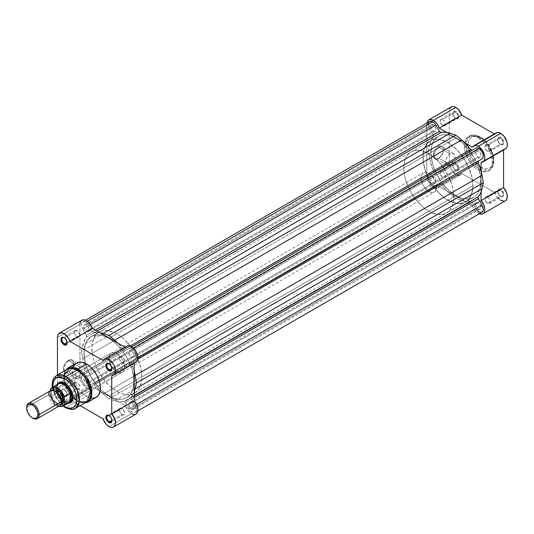 <?xml version="1.0" encoding="UTF-8"?>
<svg xmlns="http://www.w3.org/2000/svg" width="534" height="534" viewBox="0 0 534 534"><rect width="100%" height="100%" fill="white"/><g stroke="black" fill="none" stroke-linecap="round" stroke-linejoin="round"><path stroke-width="0.4" stroke-dasharray="2.67 2" d="M500.318 144.193L500.318 144.193A3.705 2.143 60 0 1 497.701 139.654A3.705 2.143 60 0 1 500.318 138.139L500.759 137.385A4.325 2.496 -120 0 0 497.701 139.154A4.325 2.496 -120 0 0 500.759 144.447L500.318 144.193L487.655 151.509A3.705 2.143 60 0 1 485.232 148.238A3.705 2.143 60 0 1 485.8 145.268A3.705 2.143 60 0 1 487.655 145.455L500.318 138.139A3.705 2.143 -120 0 0 498.469 137.959A3.705 2.143 -120 0 0 497.902 140.929A3.705 2.143 -120 0 0 500.318 144.193A3.705 2.143 -120 0 0 502.174 144.38A3.705 2.143 -120 0 0 502.741 141.41A3.705 2.143 -120 0 0 500.318 138.139L487.655 145.455A3.705 2.143 60 0 1 490.079 148.719A3.705 2.143 60 0 1 489.511 151.689A3.705 2.143 60 0 1 487.655 151.509L500.318 144.193L500.759 144.447L499.056 142.872L497.935 140.636L497.761 138.493L498.596 137.171L499.59 136.978L501.353 137.799L503.582 141.196L503.816 142.678L503.302 144.347L502.454 144.834L500.759 144.447A4.325 2.496 -120 0 0 503.816 142.678A4.325 2.496 -120 0 0 500.759 137.385L500.318 138.139A3.705 2.143 60 0 1 502.941 142.678A3.705 2.143 60 0 1 500.318 144.193L500.759 144.447M455.395 118.261L455.395 118.261A3.705 2.143 60 0 1 452.779 113.722A3.705 2.143 60 0 1 455.395 112.207L455.836 111.452A4.325 2.496 -120 0 0 452.779 113.215A4.325 2.496 -120 0 0 455.836 118.508L455.395 118.261L442.733 125.57A3.705 2.143 60 0 1 440.31 122.306A3.705 2.143 60 0 1 440.877 119.336A3.705 2.143 60 0 1 442.733 119.516L455.395 112.207A3.705 2.143 -120 0 0 453.546 112.02A3.705 2.143 -120 0 0 452.979 114.99A3.705 2.143 -120 0 0 455.395 118.261A3.705 2.143 -120 0 0 457.251 118.441A3.705 2.143 -120 0 0 457.818 115.471A3.705 2.143 -120 0 0 455.395 112.207L442.733 119.516A3.705 2.143 60 0 1 445.156 122.787A3.705 2.143 60 0 1 444.588 125.757A3.705 2.143 60 0 1 442.733 125.57L455.395 118.261L455.836 118.508L454.134 116.933L453.012 114.703L452.839 112.561L453.673 111.239L455.242 111.172L456.43 111.86L458.659 115.257L458.893 116.746L458.379 118.408L457.531 118.895L455.836 118.508A4.325 2.496 -120 0 0 458.893 116.746A4.325 2.496 -120 0 0 455.836 111.452L455.395 112.207A3.705 2.143 60 0 1 458.018 116.746A3.705 2.143 60 0 1 455.395 118.261L455.836 118.508M500.318 196.065L500.318 196.065A3.705 2.143 60 0 1 497.701 191.526A3.705 2.143 60 0 1 500.318 190.017L500.759 189.256A4.325 2.496 -120 0 0 497.701 191.025A4.325 2.496 -120 0 0 500.759 196.318L500.318 196.065L487.655 203.381A3.705 2.143 60 0 1 485.232 200.11A3.705 2.143 60 0 1 485.8 197.146A3.705 2.143 60 0 1 487.655 197.326L500.318 190.017A3.705 2.143 -120 0 0 498.469 189.83A3.705 2.143 -120 0 0 497.902 192.801A3.705 2.143 -120 0 0 500.318 196.065A3.705 2.143 -120 0 0 502.174 196.252A3.705 2.143 -120 0 0 502.741 193.281A3.705 2.143 -120 0 0 500.318 190.017L487.655 197.326A3.705 2.143 60 0 1 490.079 200.59A3.705 2.143 60 0 1 489.511 203.561A3.705 2.143 60 0 1 487.655 203.381L500.318 196.065L500.759 196.318L499.056 194.743L497.935 192.507L497.761 190.371L498.596 189.043L499.59 188.849L501.353 189.67L503.582 193.068L503.816 194.556L503.302 196.218L502.454 196.706L500.759 196.318A4.325 2.496 -120 0 0 503.816 194.556A4.325 2.496 -120 0 0 500.759 189.256L500.318 190.017A3.705 2.143 60 0 1 502.941 194.556A3.705 2.143 60 0 1 500.318 196.065L500.759 196.318M455.395 170.132L455.395 170.132A3.705 2.143 60 0 1 452.779 165.593A3.705 2.143 60 0 1 455.395 164.078L455.836 163.324A4.325 2.496 -120 0 0 452.779 165.086A4.325 2.496 -120 0 0 455.836 170.386L455.395 170.132L442.733 177.442A3.705 2.143 60 0 1 440.31 174.177A3.705 2.143 60 0 1 440.877 171.207A3.705 2.143 60 0 1 442.733 171.394L455.395 164.078A3.705 2.143 -120 0 0 453.546 163.898A3.705 2.143 -120 0 0 452.979 166.862A3.705 2.143 -120 0 0 455.395 170.132A3.705 2.143 -120 0 0 457.251 170.313A3.705 2.143 -120 0 0 457.818 167.342A3.705 2.143 -120 0 0 455.395 164.078L442.733 171.394A3.705 2.143 60 0 1 445.156 174.658A3.705 2.143 60 0 1 444.588 177.628A3.705 2.143 60 0 1 442.733 177.442L455.395 170.132L455.836 170.386L454.134 168.804L453.012 166.575L452.839 164.432L453.673 163.11L455.242 163.044L456.43 163.738L458.659 167.135L458.893 168.617L458.379 170.279L457.531 170.767L455.836 170.386A4.325 2.496 -120 0 0 458.893 168.617A4.325 2.496 -120 0 0 455.836 163.324L455.395 164.078A3.705 2.143 60 0 1 458.018 168.617A3.705 2.143 60 0 1 455.395 170.132L455.836 170.386M438.801 147.311A6.595 3.805 -60 0 1 443.467 150.001A6.595 3.805 -60 0 1 438.801 158.084L438.367 158.331A7.216 4.165 120 0 0 443.467 149.5A7.216 4.165 120 0 0 438.367 146.556L438.801 147.311L450.222 153.905A6.595 3.805 -60 0 1 453.52 153.578A6.595 3.805 -60 0 1 454.527 158.858A6.595 3.805 -60 0 1 450.222 164.672L438.801 158.084A6.595 3.805 120 0 0 443.113 152.27A6.595 3.805 120 0 0 442.099 146.983A6.595 3.805 120 0 0 438.801 147.311A6.595 3.805 120 0 0 434.496 153.125A6.595 3.805 120 0 0 435.504 158.404A6.595 3.805 120 0 0 438.801 158.084L450.222 164.672A6.595 3.805 -60 0 1 446.925 164.999A6.595 3.805 -60 0 1 445.91 159.713A6.595 3.805 -60 0 1 450.222 153.905L438.801 147.311L438.367 146.556L435.53 149.18L433.655 152.911L433.361 156.482L434.756 158.691L436.411 159.012L439.362 157.643L441.197 155.708L443.08 151.976L443.467 149.5L442.606 146.723L441.197 145.909L438.367 146.556A7.216 4.165 120 0 0 433.268 155.387A7.216 4.165 120 0 0 438.367 158.331L438.801 158.084A6.595 3.805 -60 0 1 434.135 155.387A6.595 3.805 -60 0 1 438.801 147.311M480.794 167.142C484.518 169.879 493.349 170.573 493.523 159.793C493.349 148.812 484.518 139.307 480.794 137.745A1.762 1.021 120 0 0 480.426 136.938A1.762 1.021 120 0 0 479.545 137.024L491.313 151.249L493.416 163.124L489.424 170.279L479.545 169.305A1.762 1.021 120 0 0 480.794 167.142L484.485 168.644L486.794 168.871L488.864 168.464L490.633 167.449L492.548 164.859L493.276 162.516L493.523 159.793L492.969 155.207L490.633 148.799L485.66 141.677L483.277 139.461L479.545 137.098L475.921 136.05L473.718 136.143L471.789 136.858L470.207 138.166L468.612 141.143L468.064 145.094L468.612 149.68L470.207 154.5L472.717 159.145L475.921 163.21L480.794 167.142A1.762 1.021 -60 0 1 479.545 169.305A19.765 11.414 -120 0 0 489.424 170.279A19.765 11.414 -120 0 0 492.455 154.446A19.765 11.414 -120 0 0 479.545 137.024L478.297 137.745A19.765 11.414 60 0 1 491.207 155.16A19.765 11.414 60 0 1 488.176 171A19.765 11.414 60 0 1 478.297 170.026L479.545 169.305L478.297 170.026L475.567 168.137L471.709 164.312L469.433 161.241L466.676 156.142L464.92 150.848L464.386 144.273L465.381 140.255L467.49 137.412L470.534 135.983L474.239 136.097L476.929 137.031L482.356 140.782L484.885 143.452L488.176 148.178L489.918 151.629L491.667 156.923L492.208 163.497L491.207 167.516L489.918 169.558L487.162 171.481L484.885 171.921L481.021 171.287L478.297 170.026A19.765 11.414 60 0 1 465.381 152.604A19.765 11.414 60 0 1 468.411 136.764A19.765 11.414 60 0 1 478.297 137.745L479.545 137.024A19.765 11.414 -120 0 0 469.66 136.05A19.765 11.414 -120 0 0 466.629 151.883A19.765 11.414 -120 0 0 479.545 169.305L467.777 155.074L465.668 143.205L469.66 136.05L479.545 137.024A1.762 1.021 -60 0 1 480.426 136.938A1.762 1.021 -60 0 1 480.794 137.745C477.069 135.009 468.238 134.314 468.064 145.094C468.238 156.075 477.069 165.58 480.794 167.142M451.203 106.954A9.265 5.347 -120 0 0 449.281 111.199L426.82 124.168A9.265 5.347 60 0 1 426.893 123.12M494.838 134.254L472.376 147.224L494.838 134.254L494.297 133.947L494.838 134.254A9.265 5.347 -120 0 1 496.126 132.893M130.296 346.039A35.297 20.379 -120 0 0 116.859 333.743L108.936 338.316A35.297 20.379 60 0 1 131.991 369.421A35.297 20.379 60 0 1 126.578 397.703A35.297 20.379 60 0 1 108.936 395.954L101.687 390.528L95.065 383.092L89.639 374.281L86.922 368.013L84.459 358.621L84.098 349.97L85.874 342.795L89.639 337.715L91.287 336.567L86.922 340.839L85.053 344.977L84.098 349.97L84.098 355.617L85.874 364.849L88.183 371.163L91.287 377.324L95.065 383.092L99.384 388.245L104.063 392.59L108.936 395.954L113.802 398.21L118.481 399.272L122.8 399.098L126.578 397.703L129.682 395.127L131.991 391.475L133.413 386.89L133.887 381.543L133.413 375.642L131.991 369.421L129.682 363.107L126.578 356.946L122.8 351.178L118.481 346.025L113.802 341.68L108.936 338.316L104.063 336.06L99.384 334.998L95.065 335.165L91.287 336.567L438.187 136.283L433.822 140.562L431.359 147.097L430.998 155.341L432.78 164.565L436.545 173.997L441.972 182.808L448.593 190.244L455.836 195.671L108.936 395.954A35.297 20.379 60 0 1 100.412 389.299A35.297 20.379 60 0 1 85.473 363.427A35.297 20.379 60 0 1 91.287 336.567A35.297 20.379 60 0 1 108.936 338.316A35.297 20.379 60 0 1 131.991 369.421A35.297 20.379 60 0 1 126.578 397.703A35.297 20.379 60 0 1 108.936 395.954L455.836 195.671A35.297 20.379 -120 0 1 432.78 164.565A35.297 20.379 -120 0 1 438.187 136.283L441.972 134.888L446.284 134.715L450.963 135.776L455.836 138.032A35.297 20.379 -120 0 0 438.187 136.283A35.297 20.379 -120 0 0 432.78 164.565A35.297 20.379 -120 0 0 455.836 195.671L460.702 197.927L465.388 198.988L469.7 198.822L473.484 197.42L476.588 194.843L478.891 191.192L480.313 186.606L480.794 181.26L480.313 175.359L478.891 169.138L476.588 162.823L473.484 156.662L469.7 150.895L465.388 145.742L460.702 141.397L455.836 138.032L108.936 338.316L455.836 138.032A35.297 20.379 -120 0 0 438.187 136.283L430.264 140.863L427.16 143.439L424.029 149.273L423.075 154.266L423.435 162.917L425.898 172.302L430.264 181.613L434.049 187.381L440.663 194.823L445.463 198.695L452.779 202.499L459.674 203.634L463.746 202.847L465.561 201.992L468.665 199.416L471.796 193.582L472.87 185.839L453.773 196.859A35.297 20.379 60 0 1 446.464 213.013A35.297 20.379 60 0 1 419.27 203.561A35.297 20.379 60 0 1 403.864 168.043L422.955 157.016A35.297 20.379 -120 0 0 438.361 192.54A35.297 20.379 -120 0 0 465.561 201.992A35.297 20.379 -120 0 0 472.87 185.839L471.796 176.847L468.665 167.396L463.746 158.291L459.674 152.804L455.155 148.031L447.913 142.611L440.663 139.668L434.049 139.461L430.264 140.863L434.049 139.461L438.361 139.287L445.463 141.336L450.356 144.16L457.464 150.314L463.746 158.291L468.665 167.396L471.796 176.847L472.75 182.942L472.75 188.589L470.968 195.764L468.665 199.416L465.561 201.992L463.746 202.847L457.464 203.567L450.356 201.518L445.463 198.695L438.361 192.54L432.079 184.564L428.622 178.57L425.898 172.302L423.435 162.917L422.955 157.016L424.029 149.273L425.898 145.135L430.264 140.863A35.297 20.379 60 0 1 447.913 142.611L455.836 138.032L450.963 135.776L446.284 134.715L441.972 134.888L438.187 136.283L435.083 138.86L432.78 142.511L431.359 147.097L430.878 152.444L431.359 158.344L432.78 164.565L435.083 170.88L438.187 177.041L441.972 182.808L446.284 187.961L450.963 192.307L455.836 195.671L447.913 200.243A35.297 20.379 60 0 1 424.857 169.144A35.297 20.379 60 0 1 430.264 140.863A35.297 20.379 -120 0 1 462.197 156.048A35.297 20.379 60 0 1 468.371 166.742A35.297 20.379 60 0 1 465.561 201.992A35.297 20.379 60 0 1 447.913 200.243L455.836 195.671A35.297 20.379 -120 0 0 473.484 197.42L476.588 194.843L477.843 193.141L480.313 186.606L480.673 178.369L478.891 169.138L475.126 159.706L469.7 150.895L463.078 143.459L455.836 138.032A35.297 20.379 -120 0 1 469.273 150.328A35.297 20.379 -120 0 0 455.836 138.032L447.913 142.611A35.297 20.379 60 0 1 461.349 154.907M99.211 331.994L91.287 336.567A35.297 20.379 60 0 1 108.936 338.316L116.859 333.743A35.297 20.379 -120 0 0 99.211 331.994A35.297 20.379 -120 0 0 93.797 360.276A35.297 20.379 -120 0 0 116.859 391.375L121.725 393.631L126.404 394.699L132.692 393.979L136.15 391.983L138.867 388.852L141.336 382.311L141.817 376.971L140.742 367.979L137.605 358.528L134.501 352.373L130.723 346.606L124.102 339.163L119.302 335.292L114.409 332.468L107.307 330.419L102.989 330.593L101.026 331.14L97.562 333.143L93.797 338.222L92.382 342.808L91.901 348.148L92.976 357.139L94.845 363.434L97.562 369.702L102.989 378.513L109.61 385.955L116.859 391.375L108.936 395.954L116.859 391.375A35.297 20.379 -120 0 0 134.501 393.124L124.762 398.551L120.697 399.339L113.802 398.21L108.936 395.954A35.297 20.379 60 0 1 100.412 389.299A35.297 20.379 60 0 1 85.473 363.427A35.297 20.379 60 0 1 91.287 336.567L95.065 335.165L99.384 334.998L104.063 336.06L108.936 338.316L113.802 341.68L118.481 346.025L122.8 351.178L126.578 356.946L129.682 363.107L131.991 369.421L133.413 375.642L133.887 381.543L133.413 386.89L131.991 391.475L129.682 395.127L126.578 397.703L473.484 197.42L469.7 198.822L465.388 198.988L460.702 197.927L455.836 195.671A35.297 20.379 -120 0 0 473.484 197.42A35.297 20.379 -120 0 0 476.301 162.169A35.297 20.379 -120 0 0 470.12 151.469A35.297 20.379 -120 0 1 476.301 162.169A35.297 20.379 -120 0 1 473.484 197.42L444.648 213.867L438.367 214.588L431.265 212.539L426.372 209.715L421.573 205.844L414.951 198.408L411.173 192.641L408.069 186.479L405.76 180.165L404.345 173.937L403.864 168.043A35.297 20.379 60 0 1 411.173 151.883A35.297 20.379 60 0 1 443.107 167.069M449.782 108.589L449.281 111.199L449.281 163.07L450.716 168.624L453.346 172.409L456.59 174.805L459.654 175.205L461.756 173.51L494.838 192.614L496.199 195.591L498.362 198.448M498.876 198.948L500.418 200.15M504.163 201.218L505.391 200.811A9.265 5.347 -120 0 1 494.838 192.614L472.376 205.583L439.295 186.479L437.192 188.175L435.21 188.142L433.027 187.174L430.885 185.378L428.255 181.593L426.82 176.04L426.946 122.76M505.391 148.939A9.265 5.347 -120 0 1 503.562 149.373L481.101 162.343L503.562 149.373L503.562 149.994L503.562 149.373L504.517 149.28M496.513 132.706L495.292 133.587M446.818 132.472L464.847 142.878L446.818 132.472M481.101 171.034L481.101 191.853L481.101 171.034M479.519 213.894L475.681 211.184L473.738 208.56L472.376 205.583L494.838 192.614L461.756 173.51L439.295 186.479A9.265 5.347 60 0 1 438.007 187.841A9.265 5.347 60 0 1 430.865 185.365A9.265 5.347 60 0 1 426.82 176.04L426.82 124.168L449.281 111.199L449.281 163.07L426.82 176.04L449.281 163.07A9.265 5.347 -120 0 0 453.326 172.395A9.265 5.347 -120 0 0 460.468 174.878A9.265 5.347 -120 0 0 461.756 173.51L439.295 186.479L472.376 205.583A9.265 5.347 60 0 0 479.238 213.787M487.655 145.455L489.111 146.803L490.079 148.719L490.079 151.035L489.111 151.836L487.141 151.155L485.232 148.238L485.479 145.542L486.2 145.121L487.655 145.455M487.655 197.326L489.111 198.675L490.079 200.59L490.079 202.907L489.111 203.708L487.141 203.027L485.232 200.11L485.479 197.413L486.654 196.979L487.655 197.326M442.733 119.516L444.188 120.871L445.156 122.787L445.156 125.103L444.188 125.904L442.219 125.216L440.31 122.306L440.557 119.603L441.731 119.169L442.733 119.516M442.733 171.394L444.188 172.742L445.156 174.658L445.156 176.974L444.188 177.775L442.219 177.088L440.31 174.177L440.557 171.481L441.731 171.04L442.733 171.394M450.222 164.672L448.433 165.293L446.344 164.519L445.643 162.977L445.643 160.881L446.925 157.383L448.433 155.341L451.13 153.478L452.812 153.311L454.527 154.74L454.794 157.697L453.52 161.195L450.222 164.672M478.297 157.016A3.838 2.216 -120 0 0 480.213 157.21A3.838 2.216 -120 0 0 480.807 154.132A3.838 2.216 -120 0 0 478.297 150.748L131.397 351.032A3.838 2.216 60 0 1 133.9 354.416A3.838 2.216 60 0 1 133.313 357.493A3.838 2.216 60 0 1 131.397 357.299L478.297 157.016L131.397 357.299A3.838 2.216 60 0 1 128.888 353.915A3.838 2.216 60 0 1 129.475 350.845A3.838 2.216 60 0 1 131.397 351.032L478.297 150.748A3.838 2.216 -120 0 0 476.375 150.561A3.838 2.216 -120 0 0 475.787 153.638A3.838 2.216 -120 0 0 478.297 157.016L479.806 157.363L480.553 156.929L480.807 154.132L478.824 151.115L476.789 150.408L475.787 151.235L475.787 153.638L476.789 155.621L478.297 157.016M433.374 131.084A3.838 2.216 -120 0 0 435.29 131.271A3.838 2.216 -120 0 0 435.884 128.193A3.838 2.216 -120 0 0 433.374 124.816L86.475 325.099A3.838 2.216 60 0 1 88.978 328.477A3.838 2.216 60 0 1 88.39 331.554A3.838 2.216 60 0 1 86.475 331.367L433.374 131.084L86.475 331.367A3.838 2.216 60 0 1 83.965 327.983A3.838 2.216 60 0 1 84.552 324.906A3.838 2.216 60 0 1 86.475 325.099L433.374 124.816A3.838 2.216 -120 0 0 431.452 124.622A3.838 2.216 -120 0 0 430.865 127.699A3.838 2.216 -120 0 0 433.374 131.084L434.416 131.444L435.631 130.99L435.884 128.193L434.416 125.65L431.866 124.469L430.711 125.797L430.865 127.699L431.866 129.682L433.374 131.084M433.374 182.955A3.838 2.216 -120 0 0 435.29 183.142A3.838 2.216 -120 0 0 435.884 180.071A3.838 2.216 -120 0 0 433.374 176.687L86.475 376.971A3.838 2.216 60 0 1 88.978 380.348A3.838 2.216 60 0 1 88.39 383.425A3.838 2.216 60 0 1 86.475 383.238L433.374 182.955L86.475 383.238A3.838 2.216 60 0 1 83.965 379.854A3.838 2.216 60 0 1 84.552 376.777A3.838 2.216 60 0 1 86.475 376.971L433.374 176.687A3.838 2.216 -120 0 0 431.452 176.494A3.838 2.216 -120 0 0 430.865 179.571A3.838 2.216 -120 0 0 433.374 182.955L434.416 183.316L435.631 182.862L435.884 180.071L434.416 177.522L431.866 176.347L430.865 177.175L430.865 179.571L431.866 181.553L433.374 182.955M478.297 208.887A3.838 2.216 -120 0 0 480.213 209.081A3.838 2.216 -120 0 0 480.807 206.004A3.838 2.216 -120 0 0 478.297 202.62L131.397 402.903A3.838 2.216 60 0 1 133.9 406.287A3.838 2.216 60 0 1 133.313 409.364A3.838 2.216 60 0 1 131.397 409.171L478.297 208.887L131.397 409.171A3.838 2.216 60 0 1 128.888 405.787A3.838 2.216 60 0 1 129.475 402.716A3.838 2.216 60 0 1 131.397 402.903L478.297 202.62A3.838 2.216 -120 0 0 476.375 202.433A3.838 2.216 -120 0 0 475.787 205.51A3.838 2.216 -120 0 0 478.297 208.887L479.332 209.255L480.553 208.801L480.807 206.004L478.824 202.987L476.789 202.279L475.787 203.107L475.787 205.51L476.789 207.492L478.297 208.887M137.879 410.866L135.109 412.468L136.057 411.38L136.384 409.638L135.109 405.333L136.611 404.472L135.109 405.333L131.471 399.045A1.762 1.021 60 0 1 131.317 397.136L134.201 392.13A37.941 21.907 60 0 1 131.317 397.136L131.471 399.045L134.201 397.47L131.471 399.045L135.109 405.333A6.174 3.564 60 0 1 135.109 412.468A6.174 3.564 60 0 1 128.928 408.904L475.834 208.62L472.196 202.326A1.762 1.021 -120 0 0 471.315 201.398L464.013 201.078L455.836 198.581L447.659 191.639L440.356 183.522A1.762 1.021 -120 0 0 439.469 183.429L92.569 383.712A1.762 1.021 60 0 1 93.45 383.799L440.356 183.522L93.45 383.799A1.762 1.021 60 0 1 94.138 384.44L441.044 184.157A37.941 21.907 -120 0 0 450.029 193.742L455.836 198.581L108.936 398.865L114.743 400.734L461.643 200.45A37.941 21.907 -120 0 0 470.628 201.238L123.728 401.521A1.762 1.021 60 0 1 124.415 401.675L471.315 201.398A1.762 1.021 -120 0 0 470.628 201.238L123.728 401.521A37.941 21.907 60 0 1 114.743 400.734L461.643 200.45L455.836 198.581L108.936 398.865L103.129 394.025L450.029 193.742L103.129 394.025A37.941 21.907 60 0 1 94.138 384.44L441.044 184.157A1.762 1.021 -120 0 0 440.356 183.522L439.469 183.429L88.938 385.808A6.174 3.564 60 0 1 88.938 385.815A6.174 3.564 60 0 1 82.757 382.244A6.174 3.564 60 0 1 82.757 375.115L429.663 174.832A6.174 3.564 -120 0 0 429.663 181.96A6.174 3.564 -120 0 0 435.837 185.532L433.601 185.618L431.078 183.876L429.116 180.886L428.468 178.69L428.468 176.721L429.116 175.286L433.294 172.736L82.757 375.115L433.294 172.736A1.762 1.021 -120 0 0 433.454 171.013L86.555 371.297A1.762 1.021 60 0 1 86.395 373.019L433.294 172.736L433.655 172.068L433.454 171.013L86.555 371.297A37.941 21.907 60 0 1 82.743 358.714L429.643 158.438A37.941 21.907 -120 0 0 433.454 171.013L430.284 161.542L428.355 150.988L81.455 351.272L82.743 345.304L429.643 145.028L428.355 150.988L81.455 351.272L82.743 358.714L429.643 158.438L428.355 150.988L429.643 145.028L82.743 345.304A37.941 21.907 60 0 1 86.555 337.128L433.454 136.851A37.941 21.907 -120 0 0 429.643 145.028L431.138 140.495L433.454 136.851A1.762 1.021 -120 0 0 433.294 134.942L86.395 335.225A1.762 1.021 60 0 1 86.555 337.128L433.454 136.851L433.434 135.209L86.395 335.225L82.757 328.931L429.663 128.647L433.294 134.942L429.663 128.647L82.757 328.931A6.174 3.564 60 0 1 82.757 321.802A6.174 3.564 60 0 1 85.847 322.109A6.174 3.564 60 0 1 88.938 325.366L90.44 324.498L88.938 325.366L92.569 331.661L88.277 324.358L85.847 322.109L87.349 321.241L85.847 322.109L84.579 321.588L82.917 321.722L82.102 322.396L81.502 324.145L82.343 328.13L86.755 336.307L83.377 342.941L81.455 351.272L83.377 361.818L86.755 372.105L86.395 373.019L82.757 375.115L81.815 376.203L81.562 378.973L82.216 381.169L84.178 384.16L86.702 385.902L88.277 386.055L92.569 383.712L93.45 383.799L100.759 391.923L108.936 398.865L117.106 401.361L124.415 401.675A1.762 1.021 60 0 1 125.296 402.609L128.928 408.904L475.834 208.62A6.174 3.564 -120 0 0 482.008 212.185M135.109 359.155L131.337 361.364L131.317 362.973A1.762 1.021 60 0 1 131.471 361.251L135.109 359.155A6.174 3.564 60 0 0 136.057 354.202A6.174 3.564 60 0 0 132.018 348.762L133.293 348.028L132.018 348.762L134.448 351.012L136.057 354.202L136.303 357.259L135.109 359.155M429.663 121.518A6.174 3.564 -120 0 0 429.663 128.647L428.635 126.191L428.401 123.861M95.299 330.085L92.569 331.661L95.299 330.085M94.138 332.749A1.762 1.021 60 0 1 92.569 331.661L94.138 332.749A37.941 21.907 60 0 1 99.918 332.749L94.138 332.749L97.028 331.08L94.138 332.749M123.728 349.83L130.256 346.059L123.728 349.83L125.296 350.551A1.762 1.021 60 0 1 123.728 349.83A37.941 21.907 60 0 0 117.947 343.162L123.728 349.83M472.036 150.334L472.196 150.274A1.762 1.021 -120 0 0 472.196 150.274L128.928 348.455A6.174 3.564 60 0 1 132.018 348.762L130.349 348.181L128.928 348.455L131.758 346.826M125.296 350.551L128.928 348.455M137.845 359.202L131.317 362.973A37.941 21.907 60 0 1 134.201 371.317L131.317 362.973L137.845 359.202M131.317 397.136L134.201 395.474L131.317 397.136M477.409 210.696L472.196 202.326L125.296 402.609L472.196 202.326L471.315 201.398L124.415 401.675L130.349 410.813L132.873 412.555L135.109 412.468M428.715 122.606L429.002 122.112M429.376 121.719L429.817 121.438M481.348 212.432L480.593 212.459M131.397 351.032L130.356 350.671L129.135 351.125L128.734 353.241L130.356 356.458L132.899 357.64L133.9 356.812L134.054 355.09L133.313 353.061L131.397 351.032M86.475 325.099L85.433 324.732L84.218 325.186L83.965 327.983L85.941 331L87.977 331.707L88.978 330.88L88.978 328.477L87.977 326.494L86.475 325.099M86.475 376.971L84.552 376.777L83.811 377.952L83.811 379.18L85.433 382.397L87.977 383.579L88.978 382.751L88.978 380.348L87.977 378.366L86.475 376.971M131.397 402.903L130.356 402.543L129.135 402.996L128.734 405.112L130.356 408.336L132.899 409.511L133.9 408.684L134.054 406.961L133.313 404.932L131.397 402.903M64.447 389.793A3.705 2.143 -120 0 0 61.824 391.309A3.705 2.143 -120 0 0 64.447 395.841L64.013 396.602A4.325 2.496 60 0 1 60.956 391.309A4.325 2.496 60 0 1 64.013 389.54L64.447 389.793L77.116 382.477A3.705 2.143 -120 0 0 75.261 382.297A3.705 2.143 -120 0 0 74.693 385.268A3.705 2.143 -120 0 0 77.116 388.532L64.447 395.841A3.705 2.143 60 0 1 62.024 392.577A3.705 2.143 60 0 1 62.591 389.606A3.705 2.143 60 0 1 64.447 389.793A3.705 2.143 60 0 1 66.87 393.057A3.705 2.143 60 0 1 66.303 396.028A3.705 2.143 60 0 1 64.447 395.841L77.116 388.532A3.705 2.143 -120 0 0 78.965 388.712A3.705 2.143 -120 0 0 79.533 385.748A3.705 2.143 -120 0 0 77.116 382.477L64.447 389.793L62.838 389.132L61.47 389.64L61.01 392.029L62.311 395.026L64.013 396.602L66.169 396.815L67.01 395.487L66.837 393.351L65.709 391.115L64.013 389.54A4.325 2.496 60 0 1 67.07 394.833A4.325 2.496 60 0 1 64.013 396.602L64.447 395.841A3.705 2.143 -120 0 0 67.07 394.332A3.705 2.143 -120 0 0 64.447 389.793L64.013 389.54M109.37 415.726A3.705 2.143 -120 0 0 109.163 415.619A3.705 2.143 60 0 1 109.37 415.726L122.032 408.417A3.705 2.143 -120 0 0 120.183 408.23A3.705 2.143 -120 0 0 119.616 411.2A3.705 2.143 -120 0 0 122.032 414.464L111.96 420.285L122.032 414.464A3.705 2.143 -120 0 0 123.888 414.651A3.705 2.143 -120 0 0 124.455 411.681A3.705 2.143 -120 0 0 122.032 408.417L109.37 415.726A3.705 2.143 60 0 1 111.98 420.505A3.705 2.143 -120 0 0 111.993 420.265A3.705 2.143 -120 0 0 109.37 415.726L108.936 415.479M109.37 363.854A3.705 2.143 -120 0 0 109.163 363.747A3.705 2.143 60 0 1 109.37 363.854L122.032 356.545A3.705 2.143 -120 0 0 120.183 356.358A3.705 2.143 -120 0 0 119.616 359.329A3.705 2.143 -120 0 0 122.032 362.593L111.96 368.413L122.032 362.593A3.705 2.143 -120 0 0 123.888 362.78A3.705 2.143 -120 0 0 124.455 359.809A3.705 2.143 -120 0 0 122.032 356.545L109.37 363.854A3.705 2.143 60 0 1 111.98 368.634A3.705 2.143 -120 0 0 111.993 368.393A3.705 2.143 -120 0 0 109.37 363.854L108.936 363.601M64.447 337.922A3.705 2.143 -120 0 0 64.24 337.808A3.705 2.143 60 0 1 64.447 337.922L77.116 330.606A3.705 2.143 -120 0 0 75.261 330.426A3.705 2.143 -120 0 0 74.693 333.396A3.705 2.143 -120 0 0 77.116 336.66L67.044 342.474L77.116 336.66A3.705 2.143 -120 0 0 78.965 336.841A3.705 2.143 -120 0 0 79.533 333.87A3.705 2.143 -120 0 0 77.116 330.606L64.447 337.922A3.705 2.143 60 0 1 67.057 342.694A3.705 2.143 -120 0 0 67.07 342.461A3.705 2.143 -120 0 0 64.447 337.922L64.013 337.668M68.813 371.691A6.595 3.805 -60 0 1 64.153 369.001A6.595 3.805 -60 0 1 68.813 360.917L68.379 360.163A7.216 4.165 120 0 0 63.279 369.001A7.216 4.165 120 0 0 68.379 371.944L68.813 371.691L80.234 378.286A6.595 3.805 -60 0 1 76.936 378.613A6.595 3.805 -60 0 1 75.921 373.326A6.595 3.805 -60 0 1 80.234 367.512L68.813 360.917A6.595 3.805 120 0 0 64.507 366.731A6.595 3.805 120 0 0 65.515 372.018A6.595 3.805 120 0 0 68.813 371.691A6.595 3.805 120 0 0 73.125 365.877A6.595 3.805 120 0 0 72.11 360.597A6.595 3.805 120 0 0 68.813 360.917L80.234 367.512A6.595 3.805 -60 0 1 83.531 367.185A6.595 3.805 -60 0 1 84.539 372.472A6.595 3.805 -60 0 1 80.234 378.286L68.813 371.691L68.379 371.944L71.209 369.314L73.091 365.59L73.378 362.019L71.983 359.809L70.328 359.482L67.384 360.851L65.542 362.793L63.666 366.518L63.372 370.089L64.14 371.777L65.542 372.585L68.379 371.944A7.216 4.165 120 0 0 73.478 363.107A7.216 4.165 120 0 0 68.379 360.163L68.813 360.917A6.595 3.805 -60 0 1 73.478 363.614A6.595 3.805 -60 0 1 68.813 371.691L68.379 371.944M65.195 383.379A11.027 6.368 -120 0 0 64.981 383.258A11.027 6.368 60 0 1 65.195 383.379L116.859 353.555A11.027 6.368 -120 0 0 111.339 353.007A11.027 6.368 -120 0 0 109.65 361.845A11.027 6.368 -120 0 0 116.859 371.564L65.195 401.388L64.761 402.149A11.648 6.722 60 0 1 57.185 384.527L56.684 386.122L56.684 389.827L58.934 396.001L63.152 401.034L66.363 402.89L67.992 403.25A11.648 6.722 60 0 1 64.761 402.149L65.195 401.388A11.027 6.368 60 0 1 63.506 400.2A11.027 6.368 -120 0 0 65.195 401.388L116.859 371.564A11.027 6.368 -120 0 0 122.373 372.111A11.027 6.368 -120 0 0 124.062 363.274A11.027 6.368 -120 0 0 116.859 353.555L65.195 383.379A11.027 6.368 60 0 1 72.991 397.136A11.027 6.368 -120 0 0 72.998 396.889A11.027 6.368 -120 0 0 65.195 383.379L64.761 383.125M59.174 383.185A11.027 6.368 -120 0 0 57.585 389.947A11.027 6.368 -120 0 0 63.506 400.2A11.027 6.368 60 0 1 57.585 389.947A11.027 6.368 60 0 1 59.681 382.831L423.302 172.896L421.613 174.845L421.019 177.949A11.027 6.368 -120 0 0 425.832 189.049A11.027 6.368 -120 0 0 434.336 192A11.027 6.368 -120 0 0 436.618 186.953L72.984 396.896L436.618 186.953L435.303 181.193L431.806 175.853L427.3 172.736L424.483 172.462L423.302 172.896A11.027 6.368 -120 0 0 421.019 177.949L421.613 181.734L423.302 185.632L425.832 189.049L428.822 191.452L431.806 192.494L434.336 192L436.024 190.057L436.618 186.953A11.027 6.368 -120 0 0 431.806 175.853A11.027 6.368 -120 0 0 423.302 172.896M65.128 407.495A1.762 1.021 120 0 0 66.009 407.409L75.494 408.343M79.266 401.915L77.236 400.921A0.881 0.507 120 0 0 77.417 401.254A0.881 0.507 120 0 0 77.857 401.214L87.743 402.189A19.765 11.414 60 0 1 77.857 401.214L86.475 396.241A19.765 11.414 -120 0 0 96.354 397.216M81.842 320.206A9.265 5.347 -120 0 0 79.92 324.445L57.458 337.415L79.92 324.445L79.92 376.323L57.458 389.286L79.92 376.323A9.265 5.347 -120 0 0 86.475 387.664L64.013 400.634A9.265 5.347 60 0 1 57.458 389.286L57.458 374.948L57.458 389.286L57.959 392.47L60.369 397.256L64.013 400.634L86.475 387.664L89.972 388.518L91.374 387.951L92.389 386.763L125.477 405.86A9.265 5.347 -120 0 0 131.397 413.603L108.936 426.573L131.397 413.603A9.265 5.347 -120 0 0 136.03 414.064M79.92 324.445L80.047 377.872L81.028 381.163L82.83 384.293L86.475 387.664A9.265 5.347 -120 0 0 91.107 388.125A9.265 5.347 -120 0 0 92.389 386.763L125.477 405.86L103.015 418.83L125.477 405.86L127.893 410.412L131.397 413.603M134.501 393.124A35.297 20.379 -120 0 0 130.336 346.092M67.751 369.007A18.97 10.954 -120 0 0 64.848 384.206A18.97 10.954 -120 0 0 77.236 400.921L66.009 407.409L77.236 400.921A18.97 10.954 -120 0 0 86.722 401.862M132.492 414.13L133.56 414.431M134.568 414.491L135.489 414.311M134.201 363.24L134.201 362.619L134.201 363.24M134.888 362.579L135.523 362.426M125.477 347.507L124.936 347.193L125.477 347.507L103.015 360.477L125.477 347.507A9.265 5.347 -120 0 1 126.765 346.145M68.646 401.094A9.265 5.347 60 0 0 69.927 399.732L92.389 386.763L69.927 399.732L80.173 405.646L69.927 399.732L68.913 400.921L67.511 401.488L64.013 400.634A9.265 5.347 60 0 0 68.646 401.094L91.107 388.125M73.558 366.471L72.564 370.489L72.764 375.335L74.146 380.595L76.589 385.808L79.886 390.528L83.745 394.359L87.843 396.956L91.821 398.097M76.589 362.986A19.765 11.414 -120 0 0 73.558 378.826A19.765 11.414 -120 0 0 86.475 396.241L77.857 401.214A19.765 11.414 60 0 1 64.948 383.799A19.765 11.414 60 0 1 67.978 367.959L63.987 375.115L66.089 386.99L77.857 401.214A0.881 0.507 -60 0 1 77.417 401.254A0.881 0.507 -60 0 1 77.236 400.921L76.889 400.72M66.009 407.409A18.97 10.954 60 0 1 53.614 390.688A18.97 10.954 60 0 1 56.524 375.489L52.692 382.357L54.715 393.752L66.009 407.409M63.566 405.933L60.102 402.93L56.157 397.603L54.027 393.064L52.652 387.023M122.373 372.111L119.843 372.605L116.859 371.564L113.875 369.154L111.339 365.743L109.65 361.845L109.056 358.054L109.65 354.95L111.339 353.007L112.527 352.567L115.337 352.847L118.381 354.603L121.191 357.573L123.341 361.298L124.509 365.216L124.509 368.734L123.341 371.304L70.708 401.935A11.027 6.368 60 0 1 65.195 401.388A11.027 6.368 -120 0 0 70.154 402.202M122.032 414.464L123.888 414.651L124.609 413.516L124.609 412.335L123.04 409.224L120.577 408.083L119.616 408.884L119.462 410.546L120.577 413.116L122.032 414.464M122.032 362.593L123.888 362.78L124.609 361.645L124.609 360.463L123.04 357.353L120.577 356.211L119.616 357.012L119.462 358.674L120.577 361.244L122.032 362.593M77.116 388.532L78.571 388.865L79.292 388.445L79.686 386.402L78.118 383.292L75.654 382.15L74.693 382.951L74.54 384.614L75.654 387.183L77.116 388.532M77.116 336.66L78.118 337.007L79.292 336.574L79.686 334.524L78.118 331.414L75.654 330.279L74.693 331.08L74.54 332.742L75.654 335.312L77.116 336.66M134.201 362.619L111.74 375.589L134.201 362.619A9.265 5.347 -120 0 0 136.03 362.192M80.234 367.512L82.016 366.891L84.112 367.666L84.806 369.208L84.806 371.31L84.112 373.653L82.016 376.844L80.234 378.286L77.644 378.873L75.921 377.445L75.568 375.589L75.921 373.326L77.644 369.915L80.234 367.512M75.034 399.439L68.592 392.283L64.007 380.335M63.826 378.092L63.98 375.435M63.473 405.86L57.091 399.112L52.659 387.143M32.621 418.022A8.824 5.093 60 0 1 26.7 407.409L48.848 394.619A1.796 1.035 0 0 0 50.563 394.346L53.153 401.301L60.148 404.465L61.13 403.51L60.148 404.465L53.153 401.301L50.563 394.346A1.796 1.035 180 0 1 48.848 394.619L55.089 405.426M61.33 401.822A1.796 1.035 180 0 1 61.27 401.561A1.796 1.035 180 0 1 61.317 401.341A1.796 1.035 0 0 0 61.27 401.561A1.796 1.035 0 0 0 61.33 401.822M52.085 389.96L51.03 393.358A1.796 1.035 180 0 1 51.09 393.625A1.796 1.035 180 0 1 50.563 394.346L52.212 390.714L53.527 390.347L52.212 390.714L50.563 394.346A1.796 1.035 0 0 0 51.09 393.625A1.796 1.035 0 0 0 51.03 393.358L51.905 390.187M50.677 390.581A8.824 5.093 -120 0 0 48.848 394.619A8.824 5.093 -120 0 0 52.699 403.497A8.824 5.093 -120 0 0 59.501 405.86M48.848 394.619L26.7 407.409A8.824 5.093 -120 0 0 32.941 418.215M59.441 406.374L57.271 405.5L54.081 402.823L52.265 400.353L50.416 396.375L50.657 396.735L56.617 393.184L56.337 388.498A11.027 6.368 -120 0 0 63.446 401.568A11.027 6.368 -120 0 0 68.419 402.996A11.027 6.368 -120 0 0 68.445 402.99A11.027 6.368 60 0 1 63.446 401.568A11.027 6.368 60 0 1 56.337 388.498L421.019 177.949L56.337 388.498L56.617 385.568L50.576 389.052M50.41 396.175L50.41 390.734L50.41 396.175A10.453 6.034 60 0 0 58.88 406.22M60.455 404.992L53.273 400.18L51.03 393.358L52.085 397.97L54.882 402.236L58.486 404.732L60.736 404.952M62.925 406.174A10.807 6.241 60 0 1 50.657 396.735L56.464 393.384L56.464 385.621L56.584 392.784A10.807 6.241 -120 0 0 63.372 402.009A10.807 6.241 -120 0 0 68.993 402.676M68.419 402.996L67.785 403.11A10.807 6.241 60 0 1 63.372 402.009A10.807 6.241 60 0 1 56.584 392.784L56.584 385.748A10.807 6.241 60 0 1 56.617 385.675M57.632 384.273A11.027 6.368 -120 0 0 57.619 384.293A11.027 6.368 -120 0 0 56.337 388.498A11.027 6.368 60 0 1 57.632 384.273M58.186 383.953A10.807 6.241 -120 0 0 56.584 385.748L50.657 388.972M444.148 168.557A35.297 20.379 60 0 1 449.281 177.769A35.297 20.379 60 0 1 453.773 196.859L472.87 185.839A35.297 20.379 -120 0 0 468.371 166.742A35.297 20.379 -120 0 0 463.238 157.537M411.173 151.883L430.264 140.863A35.297 20.379 -120 0 0 422.955 157.016L403.864 168.043L404.939 160.293L406.808 156.155L409.525 153.031L411.173 151.883L414.951 150.481L421.573 150.688L426.372 152.357L431.265 155.18L438.367 161.341L442.686 166.495L448.113 175.306L451.877 184.731L453.299 190.958L453.653 199.616L452.699 204.602L449.568 210.443L446.464 213.013M50.416 396.375L50.576 396.749M50.657 396.735A10.807 6.241 -120 0 0 62.678 406.307M497.701 139.654L497.701 139.154M452.779 113.722L452.779 113.215M497.701 191.526L497.701 191.025M452.779 165.593L452.779 165.086M443.467 150.001L443.467 149.5M438.801 158.084L438.367 158.331M468.411 136.764L469.66 136.05C471.635 134.314 475.227 134.615 480.426 136.938C492.074 143.185 499.203 165.019 489.424 170.279L488.176 171M453.52 153.578L442.099 146.983M440.877 171.207L453.546 163.898M440.877 119.336L453.546 112.02M485.8 197.146L498.469 189.83M485.8 145.268L498.469 137.959M489.511 151.689L502.174 144.38M489.511 203.561L502.174 196.252M444.588 125.757L457.251 118.441M444.588 177.628L457.251 170.313M460.468 174.878L438.007 187.841M446.925 164.999L435.504 158.404M480.213 157.21L133.313 357.493M435.29 131.271L88.39 331.554M435.29 183.142L88.39 383.425M480.213 209.081L133.313 409.364M439.469 183.429L92.569 383.712M82.757 321.802L85.533 320.2M435.837 185.532L88.938 385.815M476.375 202.433L129.475 402.716M431.452 176.494L84.552 376.777M431.452 124.622L84.552 324.906M476.375 150.561L129.475 350.845M84.452 403.17L77.417 401.254L65.495 386.483L63.626 377.451L65.482 370.316M76.936 378.613L65.515 372.018M75.261 330.426L62.591 337.735M75.261 382.297L62.591 389.606M120.183 356.358L107.514 363.674M120.183 408.23L107.514 415.545M111.339 353.007L58.62 383.445M123.888 414.651L111.226 421.96M123.888 362.78L111.226 370.089M78.965 388.712L66.303 396.028M78.965 336.841L66.303 344.156M83.531 367.185L72.11 360.597M63.045 406.107L55.876 397.77L52.239 387.384M72.998 396.889L72.998 397.389M73.478 363.614L73.478 363.107M67.07 342.461L67.07 342.961M111.993 368.393L111.993 368.901M111.993 420.265L111.993 420.772M67.07 394.332L67.07 394.833M61.27 401.561C61.203 402.936 60.829 403.904 60.148 404.465C58.847 404.205 59.988 406.321 54.868 402.202C52.465 399.485 51.204 396.622 51.09 393.618C51.157 392.243 51.531 391.275 52.212 390.714C54.848 388.819 61.597 396.341 61.27 401.561M69.647 402.549L434.336 192M57.619 384.293L57.205 384.78M50.456 396.582L58.727 406.314"/><path stroke-width="0.8" d="M428.742 119.923L430.865 119.509L434.296 120.991L436.879 123.574L439.295 128.127L461.756 115.157L494.297 133.947L461.756 115.157L458.526 109.637L455.836 107.414L453.326 106.546L451.203 106.954L428.742 119.923L427.32 121.558L426.893 123.12A9.265 5.347 60 0 1 428.742 119.923A9.265 5.347 60 0 1 433.374 120.384L455.836 107.414A9.265 5.347 -120 0 0 451.203 106.954L449.782 108.589M504.517 149.28L506.085 148.399L507.046 146.67L507.3 144.293L506.819 141.537L503.936 136.13L500.759 133.353A9.265 5.347 -120 0 0 496.126 132.893L473.665 145.862A9.265 5.347 60 0 1 478.297 146.316L500.759 133.353L498.068 132.465L495.852 133.066M482.93 161.909A9.265 5.347 60 0 1 481.101 162.343L482.903 161.922L484.184 160.594L484.805 158.518L484.685 155.915L482.389 150.341L478.297 146.316A9.265 5.347 60 0 1 484.351 154.486A9.265 5.347 60 0 1 482.93 161.909L505.391 148.939A9.265 5.347 -120 0 0 506.813 141.517A9.265 5.347 -120 0 0 500.759 133.353L478.297 146.316L474.793 145.468L473.391 146.036L472.376 147.224L464.847 142.878L472.376 147.224A9.265 5.347 60 0 1 473.665 145.862M470.12 151.469A35.297 20.379 -120 0 0 469.273 150.328A35.297 20.379 -120 0 1 470.12 151.469M461.349 154.907A35.297 20.379 60 0 1 462.197 156.048A35.297 20.379 -120 0 1 463.238 157.537M498.142 198.214L498.876 198.948M500.418 200.15L504.163 201.218M505.391 200.811L482.93 213.78A9.265 5.347 60 0 0 481.101 200.544L481.101 191.853L481.101 200.544L503.562 187.574A9.265 5.347 -120 0 1 505.391 200.811L506.719 199.362L507.3 196.178L506.412 192.227L503.562 187.574L503.562 149.994L503.562 187.574L481.101 200.544L483.951 205.196L484.752 208.193L484.732 210.883L483.897 212.919L482.93 213.78L481.007 214.207L478.738 213.56M495.292 133.587L494.838 134.254M439.295 128.127L446.818 132.472L439.295 128.127L461.756 115.157A9.265 5.347 -120 0 0 455.836 107.414L433.374 120.384A9.265 5.347 60 0 1 439.295 128.127M481.101 162.343L481.101 171.034L481.101 162.343M482.93 213.78A9.265 5.347 60 0 1 479.238 213.787M137.932 357.52L482.008 158.872A6.174 3.564 -120 0 0 482.956 153.925A6.174 3.564 -120 0 0 478.918 148.479L133.293 348.028L478.918 148.479A6.174 3.564 -120 0 0 475.834 148.172L131.758 346.826L475.834 148.172L477.249 147.898L478.918 148.479L481.855 151.482L482.956 153.925L483.283 156.288L483.03 157.597L482.008 158.872L137.932 357.52L478.377 160.968A1.762 1.021 -120 0 0 478.217 162.69L137.845 359.202L478.217 162.69L480.533 169.018L482.028 175.272A37.941 21.907 -120 0 0 478.217 162.69L478.377 160.968L137.932 357.52M429.002 122.112L430.324 121.271L432.106 121.512L434.422 123.174L435.837 125.083L90.44 324.498L435.837 125.083A6.174 3.564 -120 0 0 432.747 121.825L87.349 321.241L432.747 121.825A6.174 3.564 -120 0 0 429.663 121.518L85.533 320.2M435.837 125.083L439.469 131.377L95.299 330.085L439.469 131.377A1.762 1.021 -120 0 0 441.044 132.465L97.028 331.08L441.044 132.465L445.363 132.285L450.029 133.253A37.941 21.907 -120 0 0 441.044 132.465L439.636 131.631L435.837 125.083M103.129 333.536L450.029 133.253L455.836 135.122L108.936 335.405L103.129 333.536L450.029 133.253L455.836 135.122L108.936 335.405L114.743 340.245L461.643 139.961L455.836 135.122L461.643 139.961L114.743 340.245A37.941 21.907 60 0 1 117.947 343.162L108.936 335.405L103.129 333.536A37.941 21.907 60 0 0 99.918 332.749L103.129 333.536M470.628 149.547A37.941 21.907 -120 0 0 461.643 139.961L466.309 144.38L470.628 149.547A1.762 1.021 -120 0 0 472.189 150.274L470.628 149.547L130.256 346.059L470.628 149.547M135.129 375.549L482.028 175.272L483.317 182.715L136.41 382.998L135.129 375.549L482.028 175.272L483.317 182.715L136.41 382.998L135.129 388.959L482.028 188.682L483.317 182.715L482.028 188.682L135.129 388.959A37.941 21.907 60 0 1 134.201 392.13L136.41 382.998L135.129 375.549A37.941 21.907 60 0 0 134.201 371.317L135.129 375.549M478.217 196.859A37.941 21.907 -120 0 0 482.028 188.682L480.533 193.208L478.217 196.859A1.762 1.021 -120 0 0 478.377 198.761L134.201 397.47L478.377 198.761L482.008 205.056L478.237 198.494L478.217 196.859L134.201 395.474L478.217 196.859M136.611 404.472L482.008 205.056L136.611 404.472M137.879 410.866L482.008 212.185A6.174 3.564 -120 0 0 482.008 205.056L483.29 209.361L482.956 211.097L481.348 212.432M428.401 123.861L428.715 122.606M480.593 212.459L478.918 211.878L477.249 210.529M109.163 415.619A3.705 2.143 -120 0 0 106.753 417.361A3.705 2.143 -120 0 0 109.37 421.78L108.936 422.534A4.325 2.496 60 0 1 105.879 417.241A4.325 2.496 60 0 1 108.936 415.479L107.234 415.092L106.393 415.579L105.932 416.587L106.106 418.729L108.335 422.127L110.631 422.921L111.76 421.987L111.76 419.283L110.631 417.054L108.936 415.479A4.325 2.496 60 0 1 111.993 420.772A4.325 2.496 60 0 1 108.936 422.534L109.37 421.78A3.705 2.143 60 0 1 106.947 418.516A3.705 2.143 60 0 1 107.514 415.545A3.705 2.143 60 0 1 109.163 415.619M109.163 363.747A3.705 2.143 -120 0 0 106.753 365.49A3.705 2.143 -120 0 0 109.37 369.908L108.936 370.663A4.325 2.496 60 0 1 105.879 365.369A4.325 2.496 60 0 1 108.936 363.601L106.773 363.387L106.106 364.155L105.932 366.09L107.761 369.722L109.53 370.943L110.631 371.05L111.76 370.115L111.933 368.173L110.631 365.176L108.936 363.601A4.325 2.496 60 0 1 111.993 368.901A4.325 2.496 60 0 1 108.936 370.663L109.37 369.908A3.705 2.143 60 0 1 106.947 366.644A3.705 2.143 60 0 1 107.514 363.674A3.705 2.143 60 0 1 109.163 363.747M64.24 337.808A3.705 2.143 -120 0 0 61.831 339.557A3.705 2.143 -120 0 0 64.447 343.969L64.013 344.73A4.325 2.496 60 0 1 60.956 339.43A4.325 2.496 60 0 1 64.013 337.668L62.311 337.281L61.47 337.768L61.01 340.158L62.838 343.783L64.013 344.73L65.709 345.111L66.837 344.176L67.01 342.241L65.709 339.244L64.013 337.668A4.325 2.496 60 0 1 67.07 342.961A4.325 2.496 60 0 1 64.013 344.73L64.447 343.969A3.705 2.143 60 0 1 62.024 340.705A3.705 2.143 60 0 1 62.591 337.735A3.705 2.143 60 0 1 64.24 337.808M59.681 382.831A11.027 6.368 60 0 1 64.981 383.258A11.027 6.368 -120 0 0 59.174 383.185M57.185 384.527A11.648 6.722 60 0 1 64.761 383.125L61.61 382.03L60.182 382.09L57.912 383.399L57.151 384.607M64.761 378.586C68.319 380.081 76.763 389.166 76.923 399.659C76.763 409.965 68.319 409.304 64.761 406.688A1.762 1.021 120 0 0 65.128 407.495A1.762 1.021 -60 0 1 64.761 406.688L63.473 405.86L65.949 407.309L69.413 408.303L73.365 407.535L76.002 404.505L76.923 399.659L76.002 393.752L73.365 387.671L69.413 382.344L64.761 378.586A1.762 1.021 -60 0 1 66.009 376.43A1.762 1.021 120 0 0 64.761 378.586L60.102 376.971L57.999 377.051L55.356 378.292L53.12 381.837L52.659 387.143L53.62 380.555L57.051 377.318L64.761 378.586M75.494 408.343L79.326 401.475L77.303 390.08L66.009 376.43A18.97 10.954 60 0 1 78.398 393.144A18.97 10.954 60 0 1 75.494 408.343A18.97 10.954 60 0 1 66.009 407.409A1.762 1.021 -60 0 1 65.128 407.495C70.128 409.732 73.579 410.019 75.494 408.343L86.722 401.862A18.97 10.954 -120 0 0 89.632 386.663A18.97 10.954 -120 0 0 77.236 369.942L84.679 376.837L90.52 390.921L87.049 401.661L79.266 401.915M91.821 398.097L94.238 398.004L96.354 397.216A19.765 11.414 -120 0 0 99.384 381.383A19.765 11.414 -120 0 0 86.475 363.961L77.857 368.934A19.765 11.414 60 0 1 90.773 386.356A19.765 11.414 60 0 1 87.743 402.189L91.735 395.033L89.625 383.165L77.857 368.934A0.881 0.507 120 0 0 77.236 369.942L66.009 376.43L77.236 369.942A18.97 10.954 -120 0 0 67.751 369.007L56.524 375.489A18.97 10.954 60 0 1 66.009 376.43L56.524 375.489L53.714 378.266L52.973 379.761L52.085 384.42L52.239 387.384M108.936 426.573A9.265 5.347 60 0 1 103.015 418.83L80.173 405.646L103.015 418.83L106.246 424.35L108.936 426.573L111.099 427.394L113.028 427.273L114.49 426.225L115.477 423.182L114.823 419.097L111.74 413.79A9.265 5.347 60 0 1 113.568 427.026A9.265 5.347 60 0 1 108.936 426.573M67.044 342.474L64.447 343.969L67.044 342.474M111.96 368.413L109.37 369.908L111.96 368.413M111.96 420.285L109.37 421.78L111.96 420.285M131.397 413.603L132.492 414.13M133.56 414.431L134.568 414.491M135.489 414.311L136.951 413.256L137.939 410.212L137.285 406.127L134.201 400.827L134.201 363.24L134.201 400.827L111.74 413.79L111.74 375.589L111.74 413.79L134.201 400.827A9.265 5.347 -120 0 1 136.03 414.064L113.568 427.026M134.201 362.619L134.888 362.579M135.523 362.426L137.405 360.65L137.939 358.334L137.358 354.476L135.442 350.551L132.619 347.44L129.515 345.832L127.432 345.852L125.477 347.507M59.381 333.176L81.842 320.206A9.265 5.347 -120 0 1 92.389 328.403L69.927 341.373A9.265 5.347 60 0 0 59.381 333.176A9.265 5.347 60 0 0 57.458 337.415L57.458 374.948L57.458 337.415L57.826 335.125L59.654 333.036L62.571 332.989L65.849 334.998L68.666 338.563L69.927 341.373L92.389 328.403L124.936 347.193L92.389 328.403L89.338 323.083L86.128 320.473L83.978 319.793L82.116 320.066L80.287 322.156L79.92 324.445M104.304 359.108A9.265 5.347 60 0 0 103.015 360.477L69.927 341.373L103.015 360.477L104.377 359.068L106.319 358.688L110.158 360.41L113.568 364.462L114.897 367.445L115.471 370.396L114.583 374.221L113.642 375.115L111.74 375.589A9.265 5.347 60 0 0 113.568 375.155L136.03 362.192A9.265 5.347 -120 0 0 136.03 351.492A9.265 5.347 -120 0 0 126.765 346.145L104.304 359.108A9.265 5.347 60 0 1 113.568 364.462A9.265 5.347 60 0 1 113.568 375.155M84.452 403.17L87.743 402.189L96.354 397.216L98.797 394.826L100.379 389.713L100.178 384.867L99.384 381.383L97.275 376.103L94.238 371.163L90.526 366.998L86.475 363.961L82.416 362.319L78.705 362.199L75.668 363.627L73.558 366.471M63.98 375.435L69.847 368.24L77.236 369.942A0.881 0.507 -60 0 1 77.857 368.934L67.978 367.959A19.765 11.414 60 0 1 77.857 368.934L86.475 363.961A19.765 11.414 -120 0 0 76.589 362.986L67.978 367.959L65.482 370.316M67.911 403.243L70.581 402.723L71.609 401.875L72.838 399.158L72.838 395.447L70.581 389.273L67.911 385.668L64.761 383.125A11.648 6.722 60 0 1 72.998 397.389A11.648 6.722 60 0 1 67.992 403.25M70.154 402.202A11.027 6.368 -120 0 0 72.991 397.136A11.027 6.368 60 0 1 70.708 401.935M111.98 420.505A3.705 2.143 60 0 1 111.226 421.96A3.705 2.143 60 0 1 109.37 421.78A3.705 2.143 -120 0 0 111.98 420.505M111.98 368.634A3.705 2.143 60 0 1 111.226 370.089A3.705 2.143 60 0 1 109.37 369.908A3.705 2.143 -120 0 0 111.98 368.634M67.057 342.694A3.705 2.143 60 0 1 66.303 344.156A3.705 2.143 60 0 1 64.447 343.969A3.705 2.143 -120 0 0 67.057 342.694M76.889 400.72L75.034 399.439M64.007 380.335L63.826 378.092M55.089 405.426L61.33 401.822C61.684 398.624 59.601 395.02 55.089 391.015C50.576 389.807 48.494 391.008 48.848 394.619M61.317 401.341A1.796 1.035 180 0 1 61.797 400.834L61.13 403.51L61.797 400.834A1.796 1.035 0 0 0 61.317 401.341M53.527 390.347L59.868 394.833L61.797 400.834L59.868 394.833L53.527 390.347M37.353 418.649L59.501 405.86A8.824 5.093 -120 0 0 61.33 401.822L39.176 414.611A8.824 5.093 60 0 1 37.353 418.649A8.824 5.093 60 0 1 32.621 418.022M32.314 417.855L32.941 418.215A8.824 5.093 -120 0 0 39.176 414.611L37.927 414.611A7.943 4.586 60 0 1 32.314 417.855A7.943 4.586 60 0 1 26.7 408.13L27.127 405.893L28.342 404.492L30.164 404.138L33.408 405.64L35.438 407.776L37.5 411.881L37.927 414.611L36.986 417.668L34.463 418.603L32.314 417.855L30.164 416.119L27.648 412.275L26.7 408.13A7.943 4.586 60 0 1 32.314 404.885A7.943 4.586 60 0 1 37.927 414.611L39.176 414.611A8.824 5.093 -120 0 0 32.941 403.804A8.824 5.093 -120 0 0 26.7 407.409A8.824 5.093 60 0 1 28.529 403.37A8.824 5.093 60 0 1 35.324 405.733A8.824 5.093 60 0 1 39.176 414.611L61.33 401.822A8.824 5.093 -120 0 0 57.478 392.944A8.824 5.093 -120 0 0 50.677 390.581L28.529 403.37M51.905 390.187L59.841 391.876L63.513 400.56A1.796 1.035 0 0 0 61.797 400.834A1.796 1.035 180 0 1 63.513 400.56L63.039 397.53L61.684 394.412L58.486 390.594L54.882 388.926L52.859 389.319L51.905 390.187M56.617 385.675A10.807 6.241 60 0 1 57.205 384.78A10.807 6.241 60 0 1 64.247 384.894A10.807 6.241 60 0 1 70.601 393.845L71.936 397.503L72.984 396.896L71.936 397.503A11.027 6.368 60 0 1 69.647 402.549A11.027 6.368 60 0 1 68.445 402.99A11.027 6.368 -120 0 0 71.936 397.503L71.596 395.654L70.408 393.531L70.408 401.147L71.596 399.278L71.936 397.503L71.596 399.278L70.408 401.147L70.188 393.545L70.188 401.314L70.188 393.545L64.387 396.896L64.133 404.098L63.653 404.959L61.417 406.421L58.366 406.034M50.657 388.972A10.807 6.241 60 0 1 52.118 387.457A10.807 6.241 60 0 1 64.387 396.896A10.807 6.241 -120 0 0 52.365 387.324A10.807 6.241 -120 0 0 50.657 388.972L50.41 390.734L50.41 389.82L51.518 388.278L53.126 387.497L55.109 387.544L57.271 388.425L60.462 391.102L62.278 393.565L64.133 397.75L64.3 404.672L70.188 401.314L64.387 404.665A10.807 6.241 60 0 1 62.925 406.174L68.993 402.676A10.807 6.241 -120 0 0 70.601 400.874A10.807 6.241 60 0 1 67.785 403.11M60.455 404.992L62.458 403.958L63.513 400.56L60.455 404.992M71.936 397.503A11.027 6.368 -120 0 0 66.383 385.675A11.027 6.368 -120 0 0 57.632 384.273A11.027 6.368 60 0 1 58.62 383.445A11.027 6.368 60 0 1 67.117 386.402A11.027 6.368 60 0 1 71.936 397.503M50.516 389.166L50.41 389.82A10.453 6.034 60 0 1 57.271 388.425A10.453 6.034 60 0 1 64.133 397.75L64.387 396.896L70.188 393.545L70.601 393.845A10.807 6.241 -120 0 0 58.186 383.953L52.118 387.457L50.556 389.092M443.107 167.069A35.297 20.379 60 0 1 444.148 168.557M62.678 406.307A10.807 6.241 -120 0 0 64.387 404.665L64.133 404.098A10.453 6.034 60 0 1 58.88 406.22M131.758 346.826L475.834 148.172M65.128 407.495L63.045 406.107M109.37 415.726L108.936 415.479M58.727 406.314L62.925 406.174"/></g></svg>
